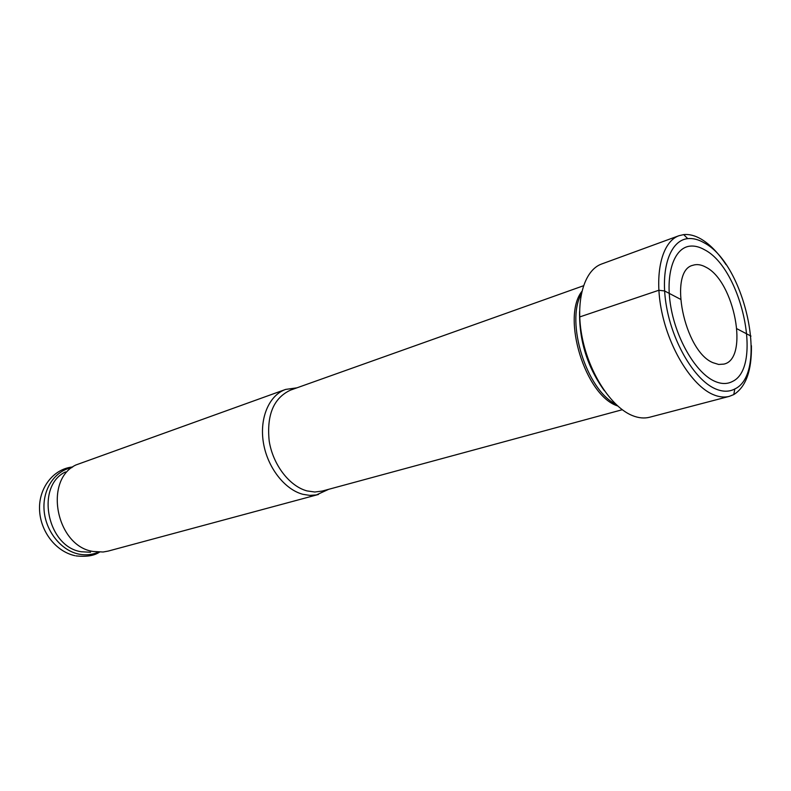 <?xml version="1.0" encoding="UTF-8"?>
<svg xmlns="http://www.w3.org/2000/svg" width="791" height="791" viewBox="0 0 791 791"><rect width="100%" height="100%" fill="white"/><g stroke="black" fill="none" stroke-linecap="round" stroke-linejoin="round"><path stroke-width="1.19" d="M704.643 249.808C741.671 268.663 763.097 367.42 732.476 381.46C727.166 384.297 721.115 384.179 714.342 381.104C696.08 372.838 676.562 340.061 670.857 307.027C665.013 273.953 673.952 247.642 690.098 246.13C694.706 245.665 699.551 246.891 704.643 249.808M579.576 311.644C579.131 340.713 587.387 367.064 604.334 390.685M296.912 387.837L285.63 389.419C269.247 395.134 259.359 417.796 263.363 442.476C267.259 467.155 284.503 489.471 302.815 494.286L309.706 495.384L316.38 494.939L328.69 489.313M285.63 389.419L75.877 464.979C43.357 480.256 56.23 546.205 93.101 551.465L103.127 552.009L108.219 551.08L318.516 494.454M90.579 552.256L81.265 551.752C47.065 546.888 35.239 486.188 65.435 471.94M729.282 396.37L649.688 417.223C644.358 418.607 638.614 418.073 632.474 415.611C611.394 407.266 589.285 373.51 582.196 337.52C574.968 301.519 583.926 270.206 601.694 263.976L678.975 235.708C661.859 241.67 653.88 274.042 661.77 311.763C669.542 349.464 691.888 385.197 712.553 394.323C718.574 397.013 724.151 397.695 729.282 396.37L733.781 394.58C745.923 386.908 751.796 370.613 751.42 345.716M705.928 267.21C701.251 264.599 696.92 263.957 692.946 265.272C667.891 270.542 684.166 351.333 712.978 362.693L718.663 364.453L723.894 364.107C749.304 358.956 734.483 281.191 705.928 267.21M734.799 388.974C768.862 373.382 745.221 264.016 704.128 242.807C698.394 239.475 692.926 238.081 687.725 238.635C669.848 240.365 659.912 269.602 666.467 306.424C672.854 343.215 694.636 379.591 714.896 388.618C722.331 391.94 728.966 392.059 734.799 388.974L733.781 394.58M726.049 264.688C718.287 252.902 710.002 244.379 701.192 239.109C695.071 235.55 689.238 234.047 683.691 234.611L678.975 235.708M579.674 316.954L658.834 290.257L664.588 290.959L658.834 290.257L579.674 316.954L658.834 290.257L579.674 316.954L658.834 290.257L664.588 290.959L658.834 290.257L664.588 290.959L680.448 299.245L664.588 290.959M750.985 336.106L736.985 328.789M581.237 294.094C565.397 322.323 586.586 390.003 615.705 404.152M581.81 291.483C561.303 317.666 585.36 395.381 617.227 405.793L617.662 405.971M583.432 285.778L290.534 390.111C273.646 397.962 266.527 414.939 269.197 441.042C272.935 464.762 289.457 486.247 307.027 490.914L314.759 492.012L322.155 491.082L622.25 409.728M71.843 467.639C54.846 470.714 42.378 489.332 44.098 510.363C45.68 531.394 61.273 550.694 79.06 554.155C85.843 555.47 92.26 554.798 98.302 552.128M72.762 466.947C52.957 468.875 38.601 488.541 39.55 509.74C40.282 531.097 55.459 551.347 74.848 555.668M99.448 552.167C94.169 555.766 86.308 557.002 75.887 555.875M687.725 238.635L683.691 234.611"/></g></svg>
